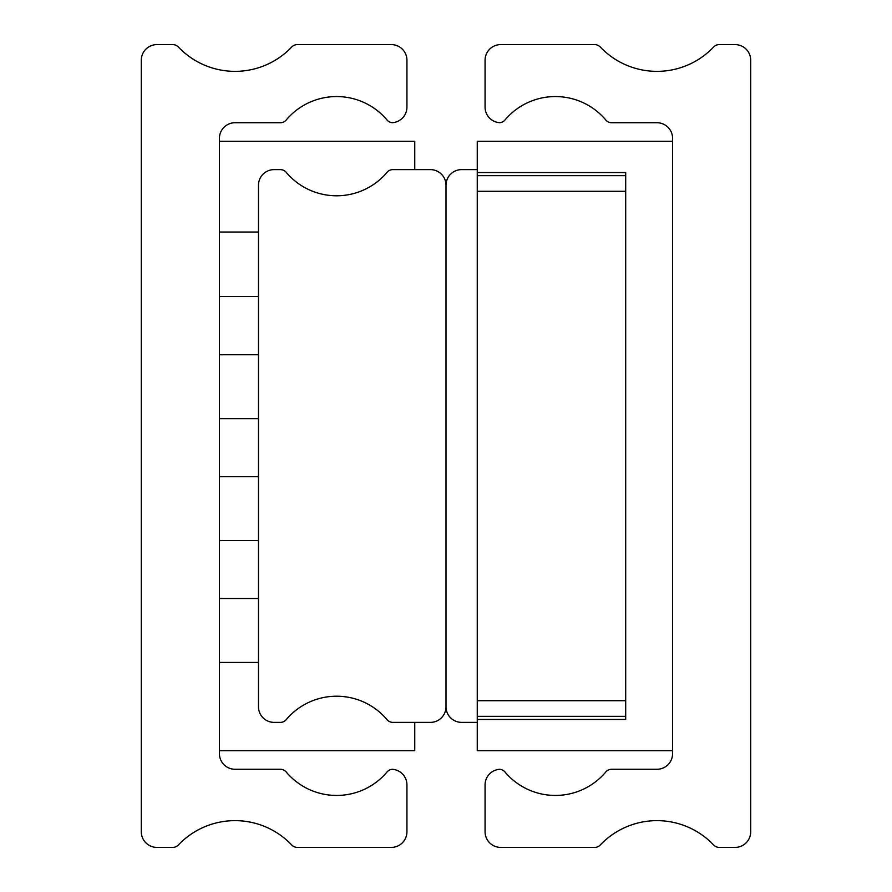 <?xml version="1.0" encoding="UTF-8"?>
<svg xmlns="http://www.w3.org/2000/svg" width="892" height="892" viewBox="0 0 892 892"><rect width="100%" height="100%" fill="white"/><g stroke="black" fill="none" stroke-linecap="round" stroke-linejoin="round"><path stroke-width="1.34" d="M178.389 47.031A7.816 7.816 0 0 0 172.725 44.6L156.914 44.6A15.621 15.621 0 0 0 141.293 60.221L141.293 831.779A15.621 15.621 0 0 0 156.914 847.4L172.725 847.4A7.816 7.816 0 0 0 178.389 844.969A78.128 78.128 0 0 1 291.695 844.969A7.816 7.816 0 0 0 297.359 847.4L391.309 847.4A15.621 15.621 0 0 0 406.93 831.779L406.93 784.893A15.621 15.621 0 0 0 392.246 769.294A7.816 7.816 0 0 0 386.504 772.628A65.941 65.941 0 0 1 286.733 772.628A7.816 7.816 0 0 0 280.311 769.272L235.042 769.272A15.621 15.621 0 0 1 219.421 753.64L219.421 138.36A15.621 15.621 0 0 1 235.042 122.728L280.311 122.728A7.816 7.816 0 0 0 286.733 119.372A65.941 65.941 0 0 1 386.504 119.372A7.816 7.816 0 0 0 392.246 122.706A15.621 15.621 0 0 0 406.93 107.107L406.93 60.221A15.621 15.621 0 0 0 391.309 44.6L297.359 44.6A7.816 7.816 0 0 0 291.695 47.031A78.128 78.128 0 0 1 178.389 47.031M414.747 169.614L414.747 141.293L219.421 141.293M219.421 750.707L414.747 750.707L414.747 722.386M386.504 172.97A65.941 65.941 0 0 1 286.733 172.97A7.816 7.816 0 0 0 280.311 169.614L274.112 169.614A15.621 15.621 0 0 0 258.479 185.235L258.479 706.765A15.621 15.621 0 0 0 274.112 722.386L280.311 722.386A7.816 7.816 0 0 0 286.733 719.03A65.941 65.941 0 0 1 386.504 719.03A7.816 7.816 0 0 0 392.915 722.386L430.379 722.386A15.621 15.621 0 0 0 446 706.765L446 185.235A15.621 15.621 0 0 0 430.379 169.614L392.915 169.614A7.816 7.816 0 0 0 386.504 172.97M477.253 169.614L461.621 169.614A15.621 15.621 0 0 0 446 185.235L446 706.765A15.621 15.621 0 0 0 461.621 722.386L477.253 722.386M713.611 844.969A7.816 7.816 0 0 0 719.275 847.4L735.086 847.4A15.621 15.621 0 0 0 750.707 831.779L750.707 60.221A15.621 15.621 0 0 0 735.086 44.6L719.275 44.6A7.816 7.816 0 0 0 713.611 47.031A78.128 78.128 0 0 1 600.305 47.031A7.816 7.816 0 0 0 594.641 44.6L500.691 44.6A15.621 15.621 0 0 0 485.07 60.221L485.07 107.107A15.621 15.621 0 0 0 499.754 122.706A7.816 7.816 0 0 0 505.496 119.372A65.941 65.941 0 0 1 605.267 119.372A7.816 7.816 0 0 0 611.689 122.728L656.958 122.728A15.621 15.621 0 0 1 672.579 138.36L672.579 753.64A15.621 15.621 0 0 1 656.958 769.272L611.689 769.272A7.816 7.816 0 0 0 605.267 772.628A65.941 65.941 0 0 1 505.496 772.628A7.816 7.816 0 0 0 499.754 769.294A15.621 15.621 0 0 0 485.07 784.893L485.07 831.779A15.621 15.621 0 0 0 500.691 847.4L594.641 847.4A7.816 7.816 0 0 0 600.305 844.969A78.128 78.128 0 0 1 713.611 844.969M672.579 750.707L672.579 141.293L477.253 141.293L477.253 172.535L625.705 172.535L625.705 719.465L477.253 719.465L477.253 750.707L672.579 750.707M477.253 719.465L477.253 716.332L625.705 716.332M625.705 175.668L477.253 175.668L477.253 172.535M625.705 191.289L625.705 700.711L477.253 700.711L477.253 191.289L625.705 191.289M477.253 700.711L477.253 716.332M477.253 175.668L477.253 191.289M258.479 662.433L219.421 662.433M219.421 598.51L258.479 598.51M258.479 540.541L219.421 540.541M219.421 476.629L258.479 476.629M258.479 418.66L219.421 418.66M219.421 354.748L258.479 354.748M258.479 296.445L219.421 296.445M219.421 232.031L258.479 232.031"/></g></svg>
